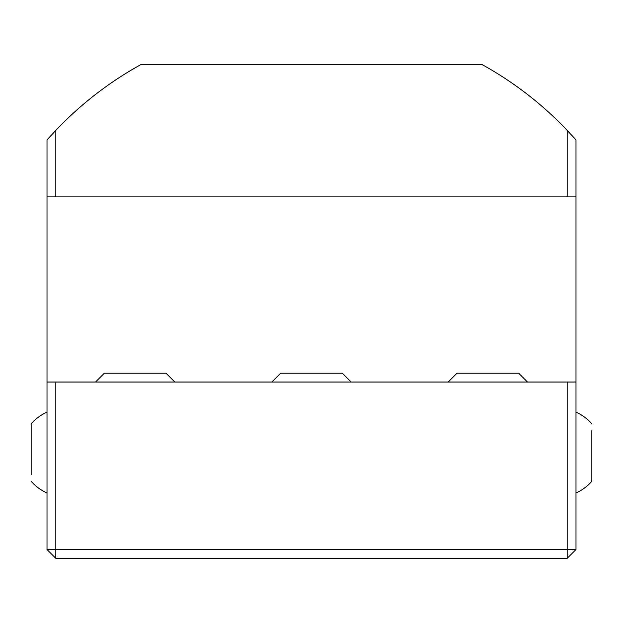<?xml version="1.0" encoding="UTF-8"?>
<svg xmlns="http://www.w3.org/2000/svg" width="623" height="623" viewBox="0 0 623 623"><rect width="100%" height="100%" fill="white"/><g stroke="black" fill="none" stroke-linecap="round" stroke-linejoin="round"><path stroke-width="0.93" d="M575.987 139.957L575.987 196.891L47.013 196.891L47.013 139.957L55.829 130.332A352.641 352.641 0 0 1 140.775 64.652L482.225 64.652A352.641 352.641 0 0 1 567.171 130.332L575.987 139.957A352.641 352.641 0 0 0 572.124 135.658A352.641 352.641 0 0 1 575.987 139.957M575.987 382.031L575.987 549.533L567.171 549.533L567.171 558.348L55.829 558.348L55.829 549.533L47.013 549.533L47.013 382.031L55.829 382.031L55.829 549.533L567.171 549.533L567.171 382.031L575.987 382.031L575.987 196.891M55.829 382.031L567.171 382.031M47.013 196.891L47.013 382.031M567.171 196.891L567.171 130.332M55.829 130.332L55.829 196.891M47.013 139.957A352.641 352.641 0 0 1 50.876 135.658A352.641 352.641 0 0 0 47.013 139.957M142.503 64.652L140.775 64.652M47.013 549.533L55.829 558.348M567.171 558.348L575.987 549.533M31.15 435.586L31.15 474.601M47.013 412.161A44.077 44.077 0 0 0 31.15 423.905L31.15 470.832M575.987 492.957A44.077 44.077 0 0 0 591.85 481.213L591.85 430.516M591.85 469.532L591.85 434.278M527.494 382.031L518.679 373.216L456.963 373.216L448.147 382.031M174.853 382.031L166.037 373.216L104.321 373.216L95.506 382.031M351.17 382.031L342.354 373.216L280.646 373.216L271.83 382.031M31.15 481.213A44.077 44.077 0 0 0 47.013 492.957M591.85 423.905A44.077 44.077 0 0 0 575.987 412.161"/></g></svg>
